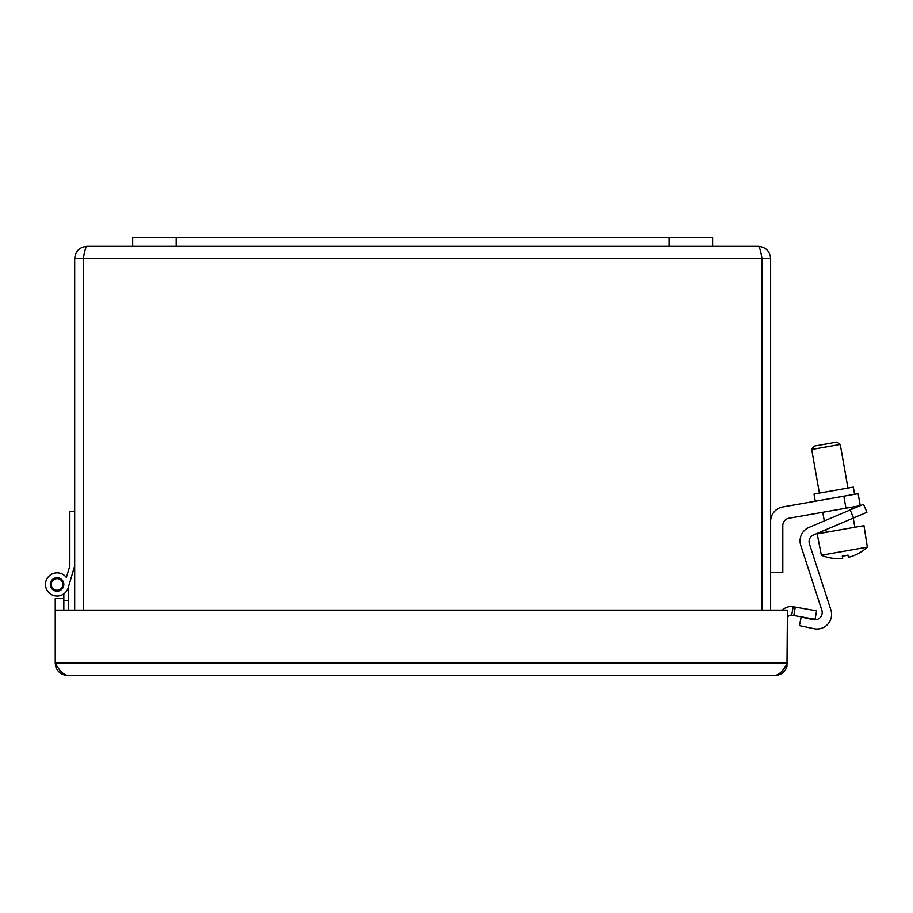 <?xml version="1.0" encoding="UTF-8"?>
<svg xmlns="http://www.w3.org/2000/svg" width="913" height="913" viewBox="0 0 913 913"><rect width="100%" height="100%" fill="white"/><g stroke="black" fill="none" stroke-linecap="round" stroke-linejoin="round"><path stroke-width="1.37" d="M83.345 610.135L83.345 258.527C84.521 251.132 85.708 247.058 86.883 246.327L758.418 246.327C759.605 247.058 760.78 251.132 761.967 258.527L761.967 610.135M770.629 610.135L770.629 258.527C769.887 251.132 765.824 247.058 758.418 246.327M83.266 610.135L83.642 256.918L83.345 258.527L761.967 258.527L761.67 256.941L762.047 610.135M83.266 258.527L74.683 258.527L74.683 610.135M86.883 246.327C79.477 247.058 75.414 251.132 74.683 258.527M762.047 258.527L770.629 258.527M68.669 586.123L73.987 568.206L68.669 586.123L73.987 568.206L68.669 586.123L73.987 568.206L68.669 586.123L68.669 610.135M74.683 565.877L68.19 587.744A11.595 11.595 0 0 1 51.482 594.603A11.595 11.595 0 0 1 48.332 576.822A11.595 11.595 0 0 1 66.375 577.518L69.137 568.206M55.237 610.135L55.237 663.169L787.44 663.169C783.365 670.576 779.291 674.639 775.228 675.38C781.117 675.027 785.032 672.059 786.972 666.49L787.44 610.135L55.237 610.135L55.237 598.529L63.819 598.529L63.819 593.872A11.595 11.595 0 0 1 47.681 591.247A11.595 11.595 0 0 1 50.204 575.087A11.595 11.595 0 0 1 66.375 577.518L69.833 565.877L69.833 511.36L74.683 511.36M50.318 584.434A6.756 6.756 0 0 1 60.441 578.591A6.756 6.756 0 0 1 60.441 590.289A6.756 6.756 0 0 1 50.318 584.434M68.669 600.674L63.819 600.674M52.475 587.972A5.798 5.798 0 0 1 56.309 578.694A5.798 5.798 0 0 1 62.426 586.648A5.798 5.798 0 0 1 52.475 587.972M63.819 610.135L63.819 598.529M55.693 666.49C57.645 672.059 61.559 675.027 67.448 675.38C63.374 674.639 59.311 670.576 55.237 663.169L55.704 666.49L57.393 666.513M815.081 619.299L793.796 615.545L795.28 607.088L816.564 610.843L815.081 619.299M795.28 607.088L793.18 606.723A12.211 12.211 0 0 0 782.407 610.135M793.796 615.545L791.685 615.168A3.629 3.629 0 0 0 787.44 618.74M775.228 675.38L67.448 675.38M712.631 246.327L712.631 237.62L132.67 237.62L132.67 246.327M860.24 505.676L858.129 493.682L860.24 505.676L858.129 493.682L843.84 496.204L845.963 508.199L860.24 505.676L858.129 493.682M845.963 508.199L788.843 518.264A7.304 7.304 0 0 0 782.806 525.466L782.806 572.554L770.629 572.554M770.629 521.369A14.619 14.619 0 0 1 782.703 506.977L843.84 496.204M854.579 494.31L853.313 487.108L814.019 494.036L815.286 501.237M788.843 518.264A7.304 7.304 0 0 0 782.806 525.466M866.928 512.284L863.527 504.284L866.928 512.284L863.527 504.284L850.174 509.945L853.575 517.956L866.928 512.284L863.527 504.284M853.575 517.956L813.54 534.95A7.304 7.304 0 0 0 809.443 543.931L830.876 609.873A14.619 14.619 0 0 1 813.928 628.692L799.389 625.599L801.203 617.085L813.38 619.676A7.304 7.304 0 0 0 821.848 610.272L800.781 545.415A14.619 14.619 0 0 1 808.964 527.44L850.174 509.945M813.54 534.95A7.304 7.304 0 0 0 809.443 543.931L830.876 609.873M821.848 610.272L800.781 545.415M847.983 555.104A40.914 40.914 0 0 1 842.277 556.108A40.914 40.914 0 0 0 847.983 555.104L848.382 557.341A43.185 43.185 0 0 0 867.35 547.138L863.972 525.648L840.576 529.768L817.192 533.9L821.358 555.241A43.185 43.185 0 0 0 842.676 558.357L842.277 556.108M821.358 555.241L867.35 547.138M825.466 444.106L814.054 446.115L811.691 449.47L840.257 444.437L836.89 442.086L825.466 444.106M785.283 666.513L786.972 666.49M793.18 606.723L791.685 615.168M176.175 237.62L176.175 246.327M669.138 237.62L669.138 246.327M854.853 527.258L853.244 518.093M851.692 509.306L851.327 507.251M847.949 488.056L840.257 444.437M826.299 532.29L825.843 529.723M824.302 520.935L822.773 512.284M819.383 493.088L811.691 449.47"/></g></svg>

